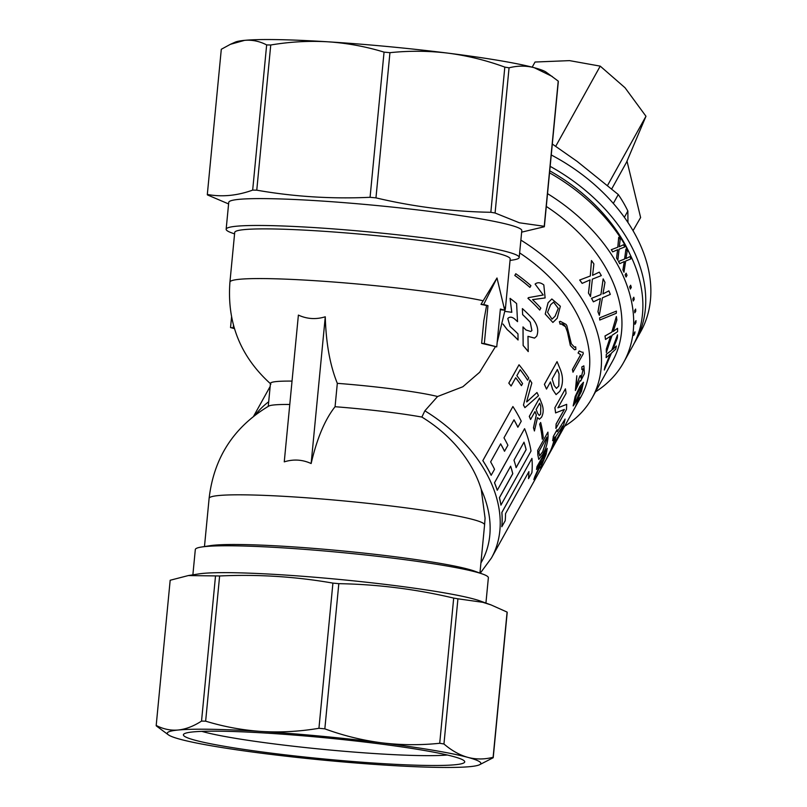 <?xml version="1.0" encoding="UTF-8"?>
<svg xmlns="http://www.w3.org/2000/svg" width="807" height="807" viewBox="0 0 807 807"><rect width="100%" height="100%" fill="white"/><g stroke="black" fill="none" stroke-linecap="round" stroke-linejoin="round"><path stroke-width="1.21" d="M553.582 302.121L558.252 308.395L555.034 316.283L551.978 319.158L555.085 316.263L558.303 308.365L553.602 302.111L550.646 304.703L547.549 312.299L551.998 319.148M551.806 298.993L548.054 302.786L545.219 314.064L552.876 322.447L545.26 314.054L548.104 302.766L551.847 298.973L560.351 306.257L557.203 318.24L552.916 322.437M582.472 385.544L580.051 388.399L576.46 395.309L574.372 402.754L576.672 399.647L580.314 392.787L582.472 385.544L576.622 399.626L574.352 402.743M583.431 382.266L579.94 386.432L575.139 396.59L573.152 405.931L575.199 396.61L579.991 386.442L583.481 382.286L581.454 391.375L576.369 401.422L573.152 405.931M578.811 399.505L576.44 404.63M578.861 399.536L576.854 404.045L579.275 398.971M576.42 404.731L576.803 404.014M580.011 397.357L576.259 404.69C579.214 398.305 580.283 396.408 579.476 399.021M579.426 398.991C580.233 396.388 579.154 398.275 576.208 404.67L575.552 406.425L576.208 404.67M480.256 573.202L491.433 558.02L580.979 396.782A138.37 96.558 -151 0 0 519.647 252.914M564.628 426.237A148.68 103.75 -151 0 0 592.056 398.063A148.68 103.75 -151 0 0 520.878 240.113M595.505 391.849A158.979 110.942 -151 0 0 623.589 362.504L632.789 345.951A158.979 110.942 -151 0 0 549.537 172.829M453.1 756.452A141.316 10.592 -174.5 0 0 301.162 735.641A141.316 10.592 -174.5 0 0 183.865 734.037A141.316 10.592 -174.5 0 0 195.012 740.211A141.316 10.592 -174.5 0 0 357.319 761.858A141.316 10.592 -174.5 0 0 464.398 761.041A141.316 10.592 -174.5 0 0 453.1 756.452M201.811 731.364A132.489 9.936 -174.5 0 0 203.919 731.949A132.489 9.936 -174.5 0 0 326.734 749.713A132.489 9.936 -174.5 0 0 447.29 754.999M324.838 728.842A169.288 12.69 -174.5 0 0 318.936 728.287L332.918 583.108A169.288 12.69 -174.5 0 1 338.819 583.663L324.838 728.842C343.439 735.661 362.373 740.312 381.63 742.813A157.506 11.812 -174.5 0 0 261.639 731.475A157.506 11.812 -174.5 0 0 178.216 730.012A157.506 11.812 -174.5 0 0 168.461 734.895A157.506 11.812 -174.5 0 0 180.223 739.283A157.506 11.812 -174.5 0 0 266.481 753.849A157.506 11.812 -174.5 0 0 386.472 765.187A157.506 11.812 -174.5 0 0 469.896 766.65A157.506 11.812 -174.5 0 0 479.358 764.834A157.506 11.812 -174.5 0 0 467.889 757.38A157.506 11.812 -174.5 0 0 381.63 742.813C400.887 745.143 420.255 745.305 439.714 743.277A169.288 12.69 -174.5 0 1 443.951 743.993L457.932 598.804L482.818 602.315L491.08 604.927L480.185 600.983A147.207 11.036 -174.5 0 0 473.669 598.986A147.207 11.036 -174.5 0 0 330.628 578.629A147.207 11.036 -174.5 0 0 198.905 573.898L188.263 575.562M491.08 604.927L507.099 612.089A169.288 12.69 -174.5 0 1 507.2 612.543L493.218 757.723A169.288 12.69 -174.5 0 0 493.117 757.269L507.099 612.089M510.044 260.439L513.02 259.975A147.207 11.036 -174.5 0 0 519.204 257.453L521.796 230.58A147.207 11.036 -174.5 0 0 509.691 224.931A147.207 11.036 -174.5 0 0 346.001 202.809A147.207 11.036 -174.5 0 0 228.744 202.365L226.152 229.238A147.207 11.036 -174.5 0 0 231.74 232.89L234.575 233.909M519.204 257.453A147.207 11.036 -174.5 0 0 507.099 251.804A147.207 11.036 -174.5 0 0 343.409 229.682A147.207 11.036 -174.5 0 0 226.152 229.238M497.142 342.652L505.404 308.627A138.37 10.37 -174.5 0 0 505.404 308.627L510.185 258.956A138.37 10.37 -174.5 0 0 498.807 253.64A138.37 10.37 -174.5 0 0 344.942 232.85A138.37 10.37 -174.5 0 0 234.716 232.436L229.934 282.117A138.37 10.37 -174.5 0 0 229.934 282.117C226.838 322.84 240.496 356.845 270.9 384.102M485.925 603.061L488.366 577.762A147.207 11.036 -174.5 0 0 482.778 574.11L474.546 571.134A138.37 10.37 -174.5 0 0 468.423 569.258A138.37 10.37 -174.5 0 0 333.957 550.122A138.37 10.37 -174.5 0 0 210.143 545.673L201.498 547.025A147.207 11.036 -174.5 0 0 195.314 549.547L192.873 574.846M482.778 574.11A147.207 11.036 -174.5 0 0 476.261 572.113A147.207 11.036 -174.5 0 0 333.21 551.756A147.207 11.036 -174.5 0 0 201.498 547.025M521.645 232.154L544.342 226.747A169.288 12.69 -174.5 0 0 544.241 226.293L519.365 222.782L495.084 213.008A169.288 12.69 -174.5 0 0 490.838 212.291C452.152 211.636 413.86 206.824 375.961 197.866A169.288 12.69 -174.5 0 0 370.07 197.301C331.727 199.067 293.97 196.696 256.767 190.18A169.288 12.69 -174.5 0 0 252.672 190.109C237.157 195.708 222.036 197.16 207.318 194.457A169.288 12.69 -174.5 0 0 207.419 194.911L228.593 203.939M479.63 372.279L462.845 386.755L437.576 396.509L424.865 410.813L421.869 417.068C437.091 426.399 449.933 437.616 460.394 450.71C470.199 463.107 477.149 475.989 481.234 489.355L485.078 518.225L484.583 524.893A138.37 10.37 -174.5 0 0 484.583 524.883A138.37 10.37 -174.5 0 0 473.205 519.577A138.37 10.37 -174.5 0 0 319.33 498.776A138.37 10.37 -174.5 0 0 209.114 498.363A138.37 10.37 -174.5 0 0 209.114 498.373L204.474 546.561M421.869 417.068A88.326 6.617 -174.5 0 0 335.066 406.718L337.316 383.335C330.033 365.389 326.018 343.207 325.271 316.788L311.139 463.541C316.959 438.494 324.939 419.549 335.066 406.718M311.139 463.541C302.474 459.566 293.516 459.001 284.256 461.856L298.388 315.093C307.043 319.068 316.011 319.633 325.271 316.788M289.784 404.468A88.326 6.617 -174.5 0 0 268.792 406.062C233.737 427.024 213.845 457.791 209.114 498.373M497.001 277.991L480.992 304.34L483.675 304.501L497.001 277.991L504.678 310.181L500.38 309.02L496.739 346.879L484.331 343.53L487.973 305.661L483.675 304.501M500.35 309.414A138.33 10.37 5.5 0 1 501.48 309.868L504.678 310.181M480.992 304.34L481.507 304.481A138.33 10.37 5.5 0 1 486.591 305.581L483.827 320.661L481.638 343.358L484.331 343.53M292.033 381.096A88.326 6.617 -174.5 0 0 270.466 383.345L268.247 406.375M437.576 396.509A88.326 6.617 -174.5 0 0 337.316 383.335M592.056 398.063L612.513 361.233A148.68 103.75 -151 0 0 546.299 206.441M604.352 370.01A148.74 103.79 -151 0 0 605.008 366.842L610.314 354.021L606.178 357.632A148.74 103.79 -151 0 0 606.339 354.313L611.797 350.167L617.526 334.824A148.74 103.79 -151 0 1 617.335 338.143L612.866 349.421L616.336 345.991A148.74 103.79 -151 0 1 615.711 349.169L611.424 353.143L604.302 369.989A148.68 103.75 -151 0 0 604.957 366.822L610.253 354.001M606.178 357.632L606.128 357.622A148.68 103.75 -151 0 0 606.289 354.293L611.746 350.147L617.526 334.824M612.816 349.401L616.336 345.991M606.38 352.548A148.74 103.79 -151 0 0 606.35 349.179L610.667 336.085L605.553 339.454A148.74 103.79 -151 0 0 605.028 335.984L611.837 332.141L616.356 316.526A148.74 103.79 -151 0 1 616.861 319.996L613.229 331.475L617.537 328.288A148.74 103.79 -151 0 1 617.587 331.667L612.089 335.288L606.319 352.538A148.68 103.75 -151 0 0 606.289 349.159L610.617 336.065M605.553 339.454L605.502 339.454A148.68 103.75 -151 0 0 604.978 335.984L611.787 332.131L616.356 316.526M613.169 331.465L617.537 328.288M599.783 320.046L599.611 317.867L616.417 311.099L616.306 313.267L599.783 320.046L599.611 317.867M599.379 315.305A148.74 103.79 -151 0 0 597.987 311.784L600.398 298.529L593.397 301.828A148.74 103.79 -151 0 0 591.551 298.338L600.953 294.565L603.152 278.879A148.74 103.79 -151 0 1 604.978 282.379L602.95 293.93L608.892 290.863A148.74 103.79 -151 0 1 610.304 294.394L602.436 297.783L599.319 315.305A148.68 103.75 -151 0 0 597.937 311.784L600.347 298.54M593.397 301.828L593.347 301.838A148.68 103.75 -151 0 0 591.501 298.348L600.902 294.565L603.152 278.879M602.9 293.94L608.892 290.863M590.532 296.512A148.74 103.79 -151 0 0 588.515 293.052L590.048 279.918L582.18 283.368A148.74 103.79 -151 0 0 579.739 280.009L590.321 275.994L591.46 260.53A148.74 103.79 -151 0 1 593.881 263.899L592.6 275.318L599.288 272.151A148.74 103.79 -151 0 1 601.326 275.611L592.368 279.131L590.482 296.522A148.68 103.75 -151 0 0 588.464 293.062L589.998 279.938M582.18 283.368L582.129 283.388A148.68 103.75 -151 0 0 579.688 280.029L590.27 276.014L591.46 260.53M592.55 275.328L599.288 272.151M513.968 419.862A138.37 96.558 -151 0 1 517.852 427.226L517.902 427.216A138.431 96.598 -151 0 0 513.998 419.811L503.982 437.848A138.431 96.598 -151 0 1 507.896 445.252L504.506 451.264A138.37 96.558 -151 0 0 500.622 443.9M504.557 451.254A138.431 96.598 -151 0 0 500.653 443.85L490.636 461.886A138.431 96.598 -151 0 1 494.54 469.291L491.15 475.303A138.37 96.558 -151 0 0 482.818 460.636L512.899 406.536A138.431 96.598 -151 0 1 521.241 421.214L517.902 427.216M500.976 505.132A138.431 96.598 -151 0 0 499.442 497.717L512.788 473.679A138.431 96.598 -151 0 0 510.639 466.204L497.294 490.242A138.431 96.598 -151 0 0 494.54 482.757L524.58 428.668A138.431 96.598 -151 0 1 531.016 451.042L500.925 505.132A138.37 96.558 -151 0 0 499.382 497.707L512.738 473.669A138.37 96.558 -151 0 0 510.609 466.264M497.294 490.242L497.233 490.242A138.37 96.558 -151 0 0 494.489 482.757L524.58 428.668M528.565 478.662A138.431 96.598 -151 0 0 528.898 471.601L505.525 513.676A138.431 96.598 -151 0 1 505.202 520.737L501.813 526.729A138.37 96.558 -151 0 0 501.843 512.455L531.934 458.386A138.431 96.598 -151 0 1 531.904 472.65L528.514 478.652A138.37 96.558 -151 0 0 528.837 471.702M546.662 458.578A138.431 96.598 -151 0 0 548.437 454.714L550.545 450.911A138.431 96.598 -151 0 0 554.802 436.9L552.684 440.703A138.431 96.598 -151 0 0 553.38 436.436L557.092 429.748L557.294 431.664L565.092 419.055A138.431 96.598 -151 0 1 560.26 433.793L546.611 458.547A138.37 96.558 -151 0 0 548.387 454.684L550.495 450.881A138.37 96.558 -151 0 0 554.712 437.061M552.684 440.703L552.634 440.683A138.37 96.558 -151 0 0 553.33 436.416L557.092 429.748M557.264 431.654L565.092 419.055M556.073 394.613L552.674 389.499L550.465 381.923L546.5 389.075L544.443 384.334L557.052 361.637L560.139 369.011C563.377 376.849 563.246 384.293 559.745 391.345L556.073 394.613L552.613 389.488L550.414 381.923M546.5 389.075L544.392 384.334L557.052 361.637M565.425 388.833A138.431 96.598 -151 0 1 566.08 393.382L557.93 407.838L566.675 404.337A138.431 96.598 -151 0 1 566.443 409.512L555.922 428.456A138.431 96.598 -151 0 0 556.144 424.048L564.375 409.442L555.579 412.922A138.37 96.558 -151 0 0 554.853 407.767L565.425 388.833L554.853 407.767M557.879 407.828L566.675 404.337M555.922 428.456L555.872 428.436A138.37 96.558 -151 0 0 556.084 424.028L564.325 409.421M522.401 308.617A138.431 96.598 -151 0 1 533.084 319.189C537.603 325.039 538.814 330.699 536.716 336.166L534.557 338.093L527.97 336.337L528.232 351.6A138.37 96.558 -151 0 0 523.128 345.517L522.986 326.926L525.952 329.952L530.814 331.506L531.863 330.517L530.239 322.275A138.37 96.558 -151 0 0 522.623 314.639L522.371 308.637L522.623 314.639M534.506 338.103L527.929 336.358M511.759 312.329L510.064 298.358A138.431 96.598 -151 0 1 516.601 303.543L517.539 321.65A138.37 96.558 -151 0 0 514.362 318.755C511.598 316.737 509.399 316.687 507.785 318.604M517.58 321.62A138.431 96.598 -151 0 0 514.402 318.735C511.628 316.707 509.439 316.657 507.815 318.573L510.074 326.432A138.431 96.598 -151 0 1 517.973 333.896L518.054 339.999A138.37 96.558 -151 0 0 507.149 329.569L502.983 324.081M533.901 479.58A138.431 96.598 -151 0 0 534.789 476.826L540.327 464.661A138.431 96.598 -151 0 0 540.983 461.543L536.574 469.482A138.431 96.598 -151 0 0 537.038 466.688L547.227 448.339A138.431 96.598 -151 0 1 546.077 454.371L541.366 465.921C540.014 468.413 539.51 468.746 539.843 466.93L533.841 479.56A138.37 96.558 -151 0 0 534.738 476.796L540.266 464.64A138.37 96.558 -151 0 0 540.892 461.705M536.574 469.482L536.514 469.462A138.37 96.558 -151 0 0 536.988 466.668L547.227 448.339M539.812 468.08L539.752 467.132M538.773 459.385L537.815 454.835A138.37 96.558 -151 0 0 537.674 450.467L547.923 432.128L537.674 450.467M540.66 422.475A138.431 96.598 -151 0 1 543.252 437.505L542.254 439.21A138.37 96.558 -151 0 0 539.651 424.189L540.66 422.475L539.651 424.189M534.456 430.958A138.431 96.598 -151 0 0 533.528 427.76L536.332 415.01A138.431 96.598 -151 0 0 535.011 411.54L530.602 419.479A138.431 96.598 -151 0 0 529.331 416.402L539.52 398.063A138.431 96.598 -151 0 1 542.153 404.741C543.686 409.25 543.484 413.406 541.547 417.209L539.409 419.206L537.523 417.633L534.405 430.958A138.37 96.558 -151 0 0 533.477 427.76L536.272 415.01A138.37 96.558 -151 0 0 534.98 411.59M530.602 419.479L530.552 419.479A138.37 96.558 -151 0 0 529.281 416.412L539.52 398.063M539.409 419.206L537.502 417.693M526.739 401.947L536.978 392.515A138.431 96.598 -151 0 1 538.481 395.712L524.923 407.636A138.431 96.598 -151 0 0 523.491 404.993L529.917 379.885L523.491 404.993M524.923 407.636L524.873 407.636A138.37 96.558 -151 0 0 523.44 405.003M527.657 380.158A138.431 96.598 -151 0 0 520.182 369.697L516.853 375.699A138.431 96.598 -151 0 1 522.593 383.587L521.463 385.625A138.431 96.598 -151 0 0 515.713 377.737L511.124 385.998A138.431 96.598 -151 0 0 508.844 383.133L519.032 364.784A138.431 96.598 -151 0 1 528.787 378.12L527.607 380.168A138.37 96.558 -151 0 0 520.162 369.737M521.463 385.625L521.423 385.635A138.37 96.558 -151 0 0 515.693 377.787M511.124 385.998L511.083 386.018A138.37 96.558 -151 0 0 508.793 383.143L519.032 364.784M515.794 273.734A138.431 96.598 -151 0 1 530.925 285.658L529.937 287.403A138.37 96.558 -151 0 0 514.805 275.49L515.794 273.734L514.805 275.49M535.102 284.074C537.583 282.067 540.498 282.359 543.817 284.952L545.129 297.924L532.559 299.619A138.431 96.598 -151 0 1 540.831 308.092L539.752 310.029A138.37 96.558 -151 0 0 527.929 298.287L528.484 297.632L543.222 295.009L535.102 284.074L543.222 295.009M545.088 297.944L532.59 299.639M581.908 369.596L581.887 366.933L583.865 365.853L584.429 373.661L580.637 381.055L580.031 380.541L575.411 390.507L576.803 375.79L576.158 387.118L579.507 376.808L580.334 375.426L581.111 378.17L583.249 368.829L581.857 369.586L581.837 366.923L583.834 365.853M580.586 381.045L580.021 380.581M575.351 390.497L576.803 375.79M582.947 352.134A138.431 96.598 -151 0 1 583.269 353.728L572.97 372.168A138.37 96.558 -151 0 0 572.415 369.525L580.637 354.717L578.074 353.012L579.204 350.974L581.897 352.185M574.483 347.192L575.673 346.818L575.875 349.441L574.463 349.754L570.398 345.557L567.553 332.363L565.525 326.785L561.067 323.849L560.129 324.232L559.372 321.67L560.34 321.337L566.02 324.384L566.827 325.584L571.346 343.843L574.503 347.192L575.673 346.818M574.463 349.754L570.347 345.557L567.503 332.363M544.241 226.293L558.222 81.104A169.288 12.69 -174.5 0 1 558.323 81.557L544.342 226.747M457.932 598.804A169.288 12.69 -174.5 0 0 453.695 598.088L439.714 743.277M219.625 575.976L205.644 721.165A169.288 12.69 -174.5 0 0 201.538 721.085L215.519 575.905A169.288 12.69 -174.5 0 1 219.625 575.976C257.615 574.191 295.382 576.571 332.918 583.108M215.519 575.905L188.263 575.573L170.176 580.253L156.195 725.443A169.288 12.69 -174.5 0 0 156.296 725.897L168.461 734.895M338.819 583.663C377.505 584.329 415.797 589.13 453.695 598.088M493.218 757.723L479.358 764.834M443.951 743.993C451.678 750.621 459.657 755.08 467.889 757.38C476.15 759.528 484.563 759.488 493.117 757.269M205.644 721.165C223.953 726.754 242.625 730.194 261.639 731.475C280.624 732.595 299.72 731.525 318.936 728.287M156.195 725.443C163.276 729.135 170.62 730.668 178.216 730.012C185.832 729.205 193.599 726.229 201.538 721.085M252.672 190.109L266.653 44.92C259.561 41.228 252.218 39.694 244.622 40.35L230.399 44.314L221.3 49.277L207.318 194.457M370.07 197.301L384.051 52.122C365.682 46.513 347.01 43.084 328.046 41.813C309.01 40.703 289.915 41.762 270.748 45L256.767 190.18M270.748 45A169.288 12.69 -174.5 0 0 266.653 44.92M490.838 212.291L504.819 67.112C486.218 60.303 467.283 55.643 448.036 53.151C428.769 50.811 409.401 50.649 389.942 52.677L375.961 197.866M389.942 52.677A169.288 12.69 -174.5 0 0 384.051 52.122M558.222 81.104L546.057 72.105A157.506 11.812 -174.5 0 0 534.295 67.717C526.053 65.569 517.64 65.609 509.056 67.828L495.084 213.008M509.056 67.828A169.288 12.69 -174.5 0 0 504.819 67.112M552.281 76.494L534.295 67.717A157.506 11.812 -174.5 0 0 448.036 53.151A157.506 11.812 -174.5 0 0 328.046 41.813A157.506 11.812 -174.5 0 0 244.622 40.35A157.506 11.812 -174.5 0 0 235.16 42.166L230.399 44.314M623.589 362.504A158.979 110.942 -151 0 0 547.529 193.64M634.988 331.828A159.04 110.983 -151 0 1 634.655 333.785L633.687 335.419A158.979 110.942 -151 0 0 634.009 333.462L634.988 331.828L634.009 333.462M635.997 320.621A159.04 110.983 -151 0 1 635.916 322.659L634.948 324.293A158.979 110.942 -151 0 0 635.018 322.265L635.997 320.621L635.018 322.265M635.603 309.051A159.04 110.983 -151 0 1 635.775 311.139L634.806 312.783A158.979 110.942 -151 0 0 634.635 310.695L635.603 309.051L634.635 310.695M633.808 297.218A159.04 110.983 -151 0 1 634.231 299.347L633.263 300.991A158.979 110.942 -151 0 0 632.839 298.862L633.808 297.218L632.839 298.862M630.64 285.224A159.04 110.983 -151 0 1 631.306 287.373L630.338 289.027A158.979 110.942 -151 0 0 629.672 286.878L630.64 285.224L629.672 286.878M626.111 273.2A159.04 110.983 -151 0 1 627.019 275.348L626.05 277.003A158.979 110.942 -151 0 0 625.143 274.854L626.111 273.2L625.143 274.854M624.013 272.181A159.04 110.983 -151 0 0 622.964 269.952L624.325 261.529L619.766 263.637A159.04 110.983 -151 0 0 618.545 261.428L624.638 259.007L625.939 249.04A159.04 110.983 -151 0 1 627.14 251.259L625.95 258.603L629.874 256.636A159.04 110.983 -151 0 1 630.933 258.876L625.677 261.054L623.962 272.191A158.979 110.942 -151 0 0 622.913 269.952L624.275 261.539M619.766 263.637L619.715 263.647A158.979 110.942 -151 0 0 618.495 261.438L624.588 259.017L625.939 249.04M625.899 258.613L629.874 256.636M617.89 260.268A159.04 110.983 -151 0 0 616.609 258.058L617.637 249.696L612.705 251.875A158.979 110.942 -151 0 0 611.262 249.706L617.799 247.204L618.697 237.319A159.04 110.983 -151 0 1 620.179 239.477L619.272 246.771L623.468 244.763A159.04 110.983 -151 0 1 624.759 246.962L619.09 249.192L617.839 260.268A158.979 110.942 -151 0 0 616.558 258.069L617.597 249.706M619.221 246.781L623.468 244.763M234.262 328.005L230.54 327.561L231.548 317.08M233.233 327.733L233.465 325.241M234.444 328.62L230.54 327.561M481.638 343.358L496.739 346.879M486.591 305.581L487.973 305.661M576.158 387.118L579.507 376.808M579.557 376.819L580.334 375.426M581.111 378.17L583.279 368.839M573.02 372.178A138.431 96.598 -151 0 0 572.476 369.525L580.697 354.717L578.074 353.012M578.125 353.012L579.255 350.974M567.553 332.363L565.525 326.785M565.576 326.774C563.851 324.101 562.055 323.254 560.179 324.222L559.372 321.67M559.422 321.66L560.381 321.327M539.752 310.029L539.712 310.049A138.431 96.598 -151 0 0 527.97 298.257L527.929 298.287M527.97 298.257L528.504 297.622M529.977 287.383A138.431 96.598 -151 0 0 514.836 275.459M536.978 392.515L526.789 401.936A138.431 96.598 -151 0 0 526.648 401.674L531.833 383.022A138.431 96.598 -151 0 0 529.917 379.885M539.661 403.167L536.141 409.492A138.431 96.598 -151 0 1 537.553 413.234L539.258 415.464L540.629 414.132L540.781 406.103A138.431 96.598 -151 0 0 539.661 403.167M539.227 415.464L540.579 414.132L540.781 406.103M540.73 406.103A138.37 96.558 -151 0 0 539.631 403.218M542.304 439.22A138.431 96.598 -151 0 0 539.712 424.189M547.923 432.128A138.431 96.598 -151 0 1 548.054 436.496C547.62 443.396 545.754 449.489 542.465 454.785L538.804 459.395L537.815 454.835M537.866 454.845A138.431 96.598 -151 0 0 537.734 450.477M546.904 437.132L538.985 451.406A138.431 96.598 -151 0 1 539.005 452.808L539.641 455.814L542.738 451.799L546.924 438.544A138.431 96.598 -151 0 0 546.904 437.132M539.611 455.804L542.677 451.779L546.924 438.544M546.874 438.524A138.37 96.558 -151 0 0 546.853 437.223M539.782 468.07L539.843 466.93M545.633 453.171L542.112 459.506A138.431 96.598 -151 0 1 541.396 462.855C540.851 465.074 541.114 465.215 542.193 463.268L545.078 455.814A138.431 96.598 -151 0 0 545.633 453.171M541.396 462.855C540.851 465.074 541.114 465.215 542.193 463.268L545.078 455.814M545.028 455.794A138.37 96.558 -151 0 0 545.542 453.332M541.346 462.835C540.801 465.054 541.063 465.195 542.143 463.248M508.39 317.887L507.815 318.573M518.094 339.979A138.431 96.598 -151 0 0 507.179 329.549L507.149 329.569M507.179 329.549L502.993 324.021M505.132 311.391L511.799 312.299L510.064 298.358M528.272 351.58A138.431 96.598 -151 0 0 523.168 345.497L523.027 326.906M530.814 331.506L531.914 330.497L530.28 322.255A138.431 96.598 -151 0 0 522.664 314.609M555.63 412.932A138.431 96.598 -151 0 0 554.913 407.767M546.894 458.164L551.463 449.852M554.661 444.193L556.356 441.026M559.059 373.853L558.827 385.978L556.477 388.379L554.238 385.655L552.119 378.947L557.385 369.475L559.059 373.853L558.777 385.968L556.457 388.379M557.324 369.485L558.999 373.853M560.492 429.576L562.489 426.015A138.431 96.598 -151 0 1 560.29 432.784L553.098 445.726A138.431 96.598 -151 0 0 555.983 436.244L560.492 429.576M560.29 432.784L560.229 432.764A138.37 96.558 -151 0 0 562.368 426.227M560.229 432.764L553.249 445.343M501.863 526.739A138.431 96.598 -151 0 0 501.893 512.465L501.843 512.455M501.893 512.465L531.934 458.386M516.127 467.667A138.431 96.598 -151 0 0 513.978 460.192L523.995 442.165A138.431 96.598 -151 0 1 526.144 449.64L516.127 467.667M526.144 449.64L526.083 449.63A138.37 96.558 -151 0 0 523.955 442.226M526.083 449.63L516.107 467.596M491.201 475.293A138.431 96.598 -151 0 0 482.858 460.626L512.899 406.536M599.662 317.867L616.417 311.099M612.745 251.865A159.04 110.983 -151 0 0 611.303 249.696L611.262 249.706M611.303 249.696L617.799 247.204M618.737 237.298L617.849 247.194M626.101 277.003A159.04 110.983 -151 0 0 625.193 274.854M630.388 289.027A159.04 110.983 -151 0 0 629.722 286.878M633.313 301.001A159.04 110.983 -151 0 0 632.89 298.862M634.857 312.793A159.04 110.983 -151 0 0 634.685 310.705M634.998 324.313A159.04 110.983 -151 0 0 635.079 322.275M633.737 335.44A159.04 110.983 -151 0 0 634.07 333.483M549.728 170.812A153.098 106.827 29 0 1 630.449 255.345M550.162 166.353A158.979 110.942 29 0 1 645.691 303.946A158.979 110.942 29 0 1 635.674 340.746A158.979 110.942 29 0 1 634.181 343.318M551.252 154.964A158.979 110.942 29 0 1 650.805 294.737A158.979 110.942 29 0 1 640.798 331.526L635.674 340.746M613.32 203.445L618.273 194.527L577.086 161.36L552.311 144.029M627.967 222.571L627.856 211.02L624.356 217.335M618.273 194.527A125.125 87.317 29 0 1 627.856 211.02M611.736 188.899L626.514 162.278L645.973 116.258L625.022 87.741L600.226 66.134L569.55 60.626L535.041 62.028L532.186 67.163M600.226 66.134L555.71 146.299M645.973 116.258L607.58 185.388M633.021 230.701L640.617 217.537L627.019 161.178M505.404 308.627A138.37 10.37 -174.5 0 0 503.891 306.872M483.211 300.759A138.37 10.37 -174.5 0 0 329.074 281.673A138.37 10.37 -174.5 0 0 229.934 282.107M268.691 401.755A138.37 96.558 -151 0 0 255.244 414.969M491.433 558.02A138.37 96.558 -151 0 0 424.865 410.813M480.922 562.933A131.591 91.827 -151 0 0 481.234 489.355M484.583 524.883L479.943 573.091M479.64 372.289L495.367 346.798M270.174 386.432L253.63 416.21"/></g></svg>
